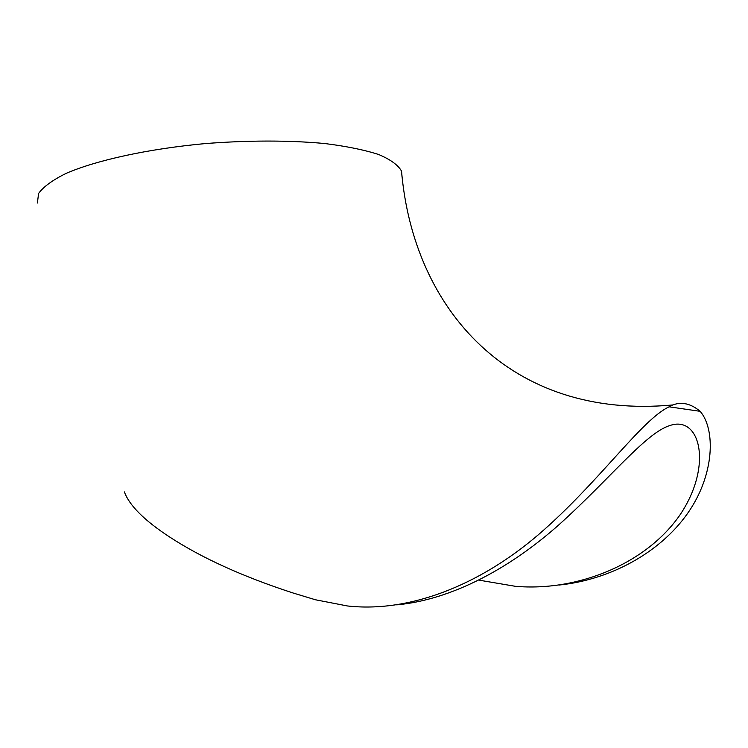 <?xml version="1.0" encoding="UTF-8"?>
<svg xmlns="http://www.w3.org/2000/svg" width="748" height="748" viewBox="0 0 748 748"><rect width="100%" height="100%" fill="white"/><g stroke="black" fill="none" stroke-linecap="round" stroke-linejoin="round"><path stroke-width="1.12" d="M700.147 411.316L669.114 406.819L672.807 404.958C681.849 401.526 690.956 403.639 700.147 411.316C715.425 428.875 715.116 474.484 687.384 513.698C659.586 553.034 609.872 579.812 559.317 585.02M37.4 203.026L38.578 193.48C43.365 186.794 52.556 180.09 66.142 173.368C96.763 160.137 148.141 148.889 204.924 143.607C248.598 140.25 288.429 140.213 324.408 143.494C346.249 146.206 364.341 149.881 378.684 154.518C390.578 159.576 398.198 165.121 401.545 171.17L402.031 176.893M669.114 406.819C641.354 419.843 599.4 482.03 538.766 534.399C478.43 586.105 408.567 612.827 347.446 605.964L315.432 599.765L293.31 593.071C242.988 576.708 201.67 557.961 169.366 536.83C144.364 520.458 129.367 505.48 124.383 491.913M396.721 604.861C451.138 599.896 509.968 568.62 559.99 523.815C609.929 478.748 646.141 432.625 669.871 425.547C700.287 414.86 713.096 465.845 680.016 514.867C646.44 563.543 578.157 591.724 515.447 586.32L479 580.149M401.545 171.17C413.298 309.074 510.089 420.096 672.807 404.958"/></g></svg>

